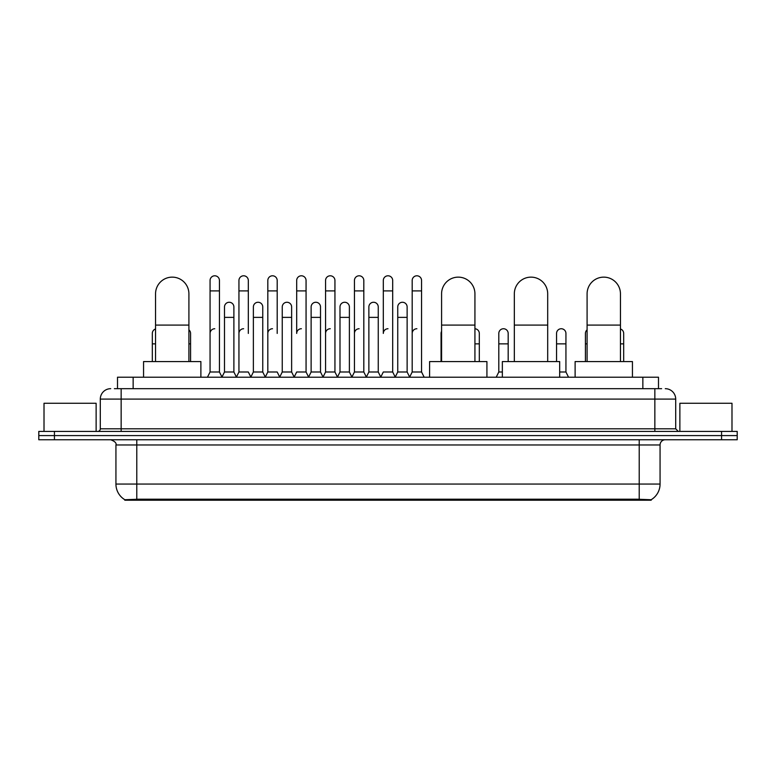 <?xml version="1.0" encoding="UTF-8"?>
<svg xmlns="http://www.w3.org/2000/svg" width="776" height="776" viewBox="0 0 776 776"><rect width="100%" height="100%" fill="white"/><g stroke="black" fill="none" stroke-linecap="round" stroke-linejoin="round"><path stroke-width="1.16" d="M114.373 388.679L121.153 388.679L114.373 388.679L117.506 388.679L117.506 377.214L658.494 377.214L658.494 388.679M651.2 500.21L124.8 500.21L124.8 499.705M115.934 484.059L136.78 484.059L136.78 444.968L115.934 444.968L115.934 484.059A18.246 18.246 0 0 0 124.858 499.734L138.865 499.201L637.135 499.201L651.142 499.734A18.246 18.246 0 0 0 660.066 484.059L660.066 444.968A5.209 5.209 0 0 1 665.274 439.759M737.2 439.759L737.2 435.588L38.8 435.588L38.8 439.759L54.436 439.759L54.436 435.588L38.8 435.588L38.8 431.417L54.436 431.417L54.436 435.588L737.2 435.588L737.2 439.759L54.436 439.759M110.725 388.679A10.428 10.428 0 0 0 100.298 399.097L100.298 428.808A2.609 2.609 0 0 1 97.698 431.417M665.274 388.679A10.428 10.428 0 0 1 675.702 399.097L121.153 399.097L121.153 388.679L661.627 388.679M675.702 399.097L675.702 428.808L678.302 431.417M737.2 431.417L737.2 435.588L737.2 431.417L54.436 431.417M96.127 431.417L96.127 403.268L44.009 403.268L44.009 431.417M731.991 431.417L731.991 403.268L679.873 403.268L679.873 431.417M155.549 361.577L155.549 293.823A16.674 16.674 0 0 1 172.224 277.139A16.674 16.674 0 0 1 188.907 293.823A16.674 16.674 0 0 0 172.224 277.139M188.907 361.577L188.907 293.823M200.887 377.214L200.887 361.577L143.56 361.577L143.56 377.214M441.583 361.577L441.583 293.823A16.674 16.674 0 0 1 458.257 277.139A16.674 16.674 0 0 1 474.931 293.823A16.674 16.674 0 0 0 458.257 277.139M474.931 361.577L474.931 293.823M486.921 377.214L486.921 361.577L429.594 361.577L429.594 377.214M514.333 361.577L514.333 293.823A16.674 16.674 0 0 1 531.017 277.139A16.674 16.674 0 0 1 547.691 293.823A16.674 16.674 0 0 0 531.017 277.139M547.691 361.577L547.691 293.823M559.68 377.214L559.68 361.577L502.353 361.577L502.353 377.214M587.092 361.577L587.092 293.823A16.674 16.674 0 0 1 603.777 277.139A16.674 16.674 0 0 1 620.451 293.823A16.674 16.674 0 0 0 603.777 277.139M620.451 361.577L620.451 293.823M632.44 377.214L632.44 361.577L575.113 361.577L575.113 377.214M207.454 377.214L210.063 371.995L219.443 371.995L222.052 377.214M219.443 371.995L219.443 280.475A4.695 4.695 0 0 0 214.758 275.79A4.695 4.695 0 0 1 215.049 275.8M210.063 371.995L210.063 290.903L219.443 290.903M210.063 290.903L210.063 280.475A4.695 4.695 0 0 1 214.758 275.79M236.331 377.214L238.94 371.995L248.32 371.995L250.929 377.214M248.32 333.428L248.32 280.475A4.695 4.695 0 0 0 243.625 275.79A4.695 4.695 0 0 1 243.926 275.8M238.94 371.995L238.94 290.903L248.32 290.903M238.94 290.903L238.94 280.475A4.695 4.695 0 0 1 243.625 275.79M265.208 377.214L267.817 371.995L277.197 371.995L279.796 377.214M277.197 333.428L277.197 280.475A4.695 4.695 0 0 0 272.502 275.79A4.695 4.695 0 0 1 272.793 275.8M267.817 371.995L267.817 290.903L277.197 290.903M267.817 290.903L267.817 280.475A4.695 4.695 0 0 1 272.502 275.79M294.085 377.214L296.684 371.995L306.064 371.995L308.673 377.214M306.064 371.995L306.064 280.475A4.695 4.695 0 0 0 301.379 275.79A4.695 4.695 0 0 1 301.67 275.8M301.379 328.743A4.695 4.695 0 0 0 296.684 333.428L296.684 290.903L306.064 290.903M296.684 290.903L296.684 280.475A4.695 4.695 0 0 1 301.379 275.79M322.952 377.214L325.561 371.995L334.941 371.995L337.55 377.214M334.941 371.995L334.941 280.475A4.695 4.695 0 0 0 330.256 275.79A4.695 4.695 0 0 1 330.547 275.8M325.561 371.995L325.561 290.903L334.941 290.903M325.561 290.903L325.561 280.475A4.695 4.695 0 0 1 330.256 275.79M351.829 377.214L354.438 371.995L363.818 371.995L366.427 377.214M363.818 371.995L363.818 280.475A4.695 4.695 0 0 0 359.123 275.79A4.695 4.695 0 0 1 359.424 275.8M354.438 371.995L354.438 290.903L363.818 290.903M354.438 290.903L354.438 280.475A4.695 4.695 0 0 1 359.123 275.79M380.706 377.214L383.305 371.995L392.695 371.995L395.294 377.214M392.695 371.995L392.695 280.475A4.695 4.695 0 0 0 388 275.79A4.695 4.695 0 0 1 388.291 275.8M388 328.743A4.695 4.695 0 0 0 383.305 333.428L383.305 290.903L392.695 290.903M383.305 290.903L383.305 280.475A4.695 4.695 0 0 1 388 275.79M409.573 377.214L412.182 371.995L421.562 371.995L424.171 377.214L421.562 371.995L421.562 280.475A4.695 4.695 0 0 0 416.877 275.79A4.695 4.695 0 0 1 417.168 275.8M395.217 377.058L397.748 371.995L407.128 371.995L409.66 377.058L412.182 371.995L412.182 290.903L421.562 290.903M412.182 290.903L412.182 280.475A4.695 4.695 0 0 1 416.877 275.79M221.975 377.058L224.497 371.995L233.886 371.995L236.408 377.058M233.886 371.995L233.886 306.957A4.695 4.695 0 0 0 229.483 302.271A4.695 4.695 0 0 1 233.886 306.957M224.497 371.995L224.497 317.374L233.886 317.374M224.497 317.374L224.497 306.957A4.695 4.695 0 0 1 229.483 302.271M250.852 377.058L253.374 371.995L262.754 371.995L265.285 377.058M262.754 371.995L262.754 306.957A4.695 4.695 0 0 0 258.36 302.271A4.695 4.695 0 0 1 262.754 306.957M253.374 371.995L253.374 317.374L262.754 317.374M253.374 317.374L253.374 306.957A4.695 4.695 0 0 1 258.36 302.271M279.719 377.058L282.251 371.995L291.63 371.995L294.162 377.058M291.63 371.995L291.63 306.957A4.695 4.695 0 0 0 287.236 302.271A4.695 4.695 0 0 1 291.63 306.957M282.251 371.995L282.251 317.374L291.63 317.374M282.251 317.374L282.251 306.957A4.695 4.695 0 0 1 287.236 302.271M308.596 377.058L311.127 371.995L320.507 371.995L323.029 377.058M320.507 371.995L320.507 306.957A4.695 4.695 0 0 0 316.113 302.271A4.695 4.695 0 0 1 320.507 306.957M311.127 371.995L311.127 317.374L320.507 317.374M311.127 317.374L311.127 306.957A4.695 4.695 0 0 1 316.113 302.271M337.473 377.058L339.995 371.995L349.384 371.995L351.906 377.058M349.384 371.995L349.384 306.957A4.695 4.695 0 0 0 344.98 302.271A4.695 4.695 0 0 1 349.384 306.957M339.995 371.995L339.995 317.374L349.384 317.374M339.995 317.374L339.995 306.957A4.695 4.695 0 0 1 344.98 302.271M366.34 377.058L368.872 371.995L378.251 371.995L380.783 377.058M378.251 371.995L378.251 306.957A4.695 4.695 0 0 0 373.857 302.271A4.695 4.695 0 0 1 378.251 306.957M368.872 371.995L368.872 317.374L378.251 317.374M368.872 317.374L368.872 306.957A4.695 4.695 0 0 1 373.857 302.271M407.128 371.995L407.128 306.957A4.695 4.695 0 0 0 402.734 302.271A4.695 4.695 0 0 1 407.128 306.957M397.748 371.995L397.748 317.374L407.128 317.374M397.748 317.374L397.748 306.957A4.695 4.695 0 0 1 402.734 302.271M152.319 361.577L152.319 343.855L155.549 343.855M152.319 343.855L152.319 333.428A4.695 4.695 0 0 1 155.549 328.975M190.576 361.577L190.576 333.428A4.695 4.695 0 0 0 188.907 329.849A4.695 4.695 0 0 1 190.576 333.428M210.063 333.428A4.695 4.695 0 0 1 214.758 328.743M238.94 333.428A4.695 4.695 0 0 1 243.625 328.743M267.817 333.428A4.695 4.695 0 0 1 272.502 328.743M325.561 333.428A4.695 4.695 0 0 1 330.256 328.743M354.438 333.428A4.695 4.695 0 0 1 359.123 328.743M412.182 333.428A4.695 4.695 0 0 1 416.877 328.743M441.059 361.577L441.059 343.855L441.583 343.855M441.059 343.855L441.059 333.428A4.695 4.695 0 0 1 441.583 331.284M479.316 361.577L479.316 333.428A4.695 4.695 0 0 0 474.931 328.752A4.695 4.695 0 0 1 479.316 333.428M496.204 377.214L498.803 371.995L502.353 371.995M508.183 361.577L508.183 333.428A4.695 4.695 0 0 0 503.789 328.752A4.695 4.695 0 0 1 508.183 333.428M498.803 371.995L498.803 343.855L508.183 343.855M498.803 343.855L498.803 333.428A4.695 4.695 0 0 1 503.789 328.752M559.68 371.995L565.937 371.995L568.546 377.214M565.937 371.995L565.937 333.428A4.695 4.695 0 0 0 561.543 328.752A4.695 4.695 0 0 1 565.937 333.428M556.557 361.577L556.557 343.855L565.937 343.855M556.557 343.855L556.557 333.428A4.695 4.695 0 0 1 561.543 328.752M585.424 361.577L585.424 343.855L587.092 343.855M585.424 343.855L585.424 333.428A4.695 4.695 0 0 1 587.092 329.849M623.681 361.577L623.681 333.428A4.695 4.695 0 0 0 620.451 328.975A4.695 4.695 0 0 1 623.681 333.428M637.135 500.21L637.135 499.201M138.865 500.21L138.865 499.201M133.142 388.679L133.142 377.214M642.858 388.679L642.858 377.214M639.22 439.759L639.22 444.968L136.78 444.968L136.78 439.759M660.066 444.968L639.22 444.968L639.22 484.059L660.066 484.059M639.22 499.308L639.22 484.059L136.78 484.059L136.78 499.308M721.564 439.759L721.564 431.417M121.153 431.417L121.153 399.097L100.298 399.097M100.298 428.808L675.702 428.808M654.847 388.679L654.847 431.417M155.549 325.095L188.907 325.095M441.583 325.095L474.931 325.095M514.333 325.095L547.691 325.095M587.092 325.095L620.451 325.095M188.907 343.855L190.576 343.855M474.931 343.855L479.316 343.855M620.451 343.855L623.681 343.855M115.934 444.968C116.672 443.115 114.926 441.379 110.725 439.759"/></g></svg>
